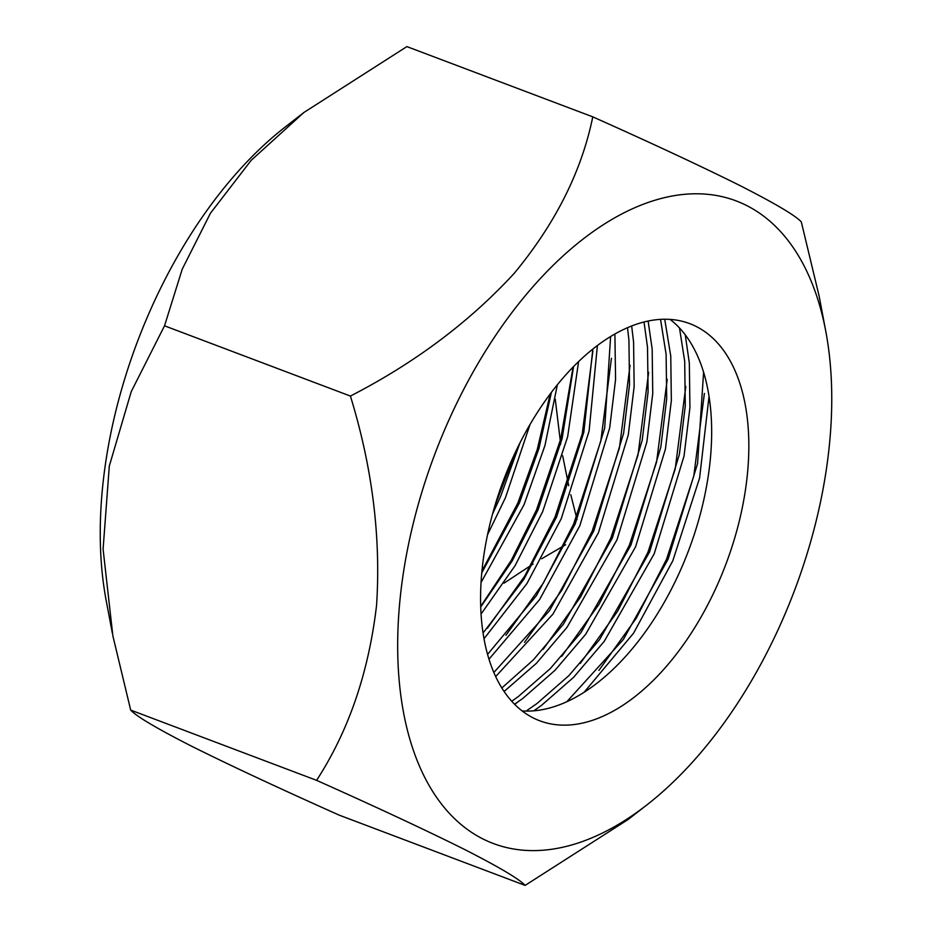<?xml version="1.0" encoding="UTF-8"?>
<svg xmlns="http://www.w3.org/2000/svg" width="932" height="932" viewBox="0 0 932 932"><rect width="100%" height="100%" fill="white"/><g stroke="black" fill="none" stroke-linecap="round" stroke-linejoin="round"><path stroke-width="1.4" d="M303.902 112.481L251.151 160.362L210.446 213.23L182.253 269.127L164.521 325.816L350.409 396.065C414.857 362.898 469.483 321.971 514.278 273.262C555.46 223.47 581.626 171.325 592.775 116.85L406.876 46.6L303.902 112.481L285.18 127.043A343.477 192.33 110.7 0 0 144.868 322.938A343.477 192.33 110.7 0 0 106.213 600.674L112.341 633.131M504.002 583.164L533.069 564.046M541.69 558.746L565.642 544.742M164.521 325.816L131.237 391.615L109.3 466.07L103.091 549.146L112.877 635.939L130.69 710.091C136.375 716.359 156.704 728.405 191.689 746.252C230.32 765.51 279.507 788.472 339.225 815.151L525.124 885.4C519.439 879.144 499.109 867.086 464.124 849.238C425.493 829.993 376.307 807.019 316.589 780.34C348.685 730.886 368.688 672.508 376.575 605.206C380.99 536.89 372.276 467.177 350.409 396.065M787.132 609.062A343.477 192.33 110.7 0 0 825.787 331.326A343.477 192.33 110.7 0 0 659.716 198.865A343.477 192.33 110.7 0 0 442.292 435.337A343.477 192.33 110.7 0 0 427.8 783.16A343.477 192.33 110.7 0 0 646.82 804.957A343.477 192.33 110.7 0 0 787.132 609.062M592.775 116.85C652.447 143.505 701.54 166.432 740.043 185.608C775.273 203.572 795.695 215.676 801.31 221.909L819.123 296.061L825.787 331.326M721.263 575.871A212.263 118.853 -69.3 0 1 539.686 720.762A212.263 118.853 -69.3 0 1 508.161 468.516A212.263 118.853 -69.3 0 1 689.75 323.637A212.263 118.853 -69.3 0 1 721.263 575.871M670.096 319.408A212.263 118.853 -69.3 0 1 684.088 561.833A212.263 118.853 -69.3 0 1 522.153 710.941M566.831 701.726L623.287 639.573L668.151 559.06L697.555 463.612L703.602 372.241M584.096 692.29L633.492 633.282L672.799 560.819L699.582 478.069L709.042 396.368M526.067 711.093L536.832 703.648L568.916 675.607L599.567 639.62L649.557 552.035L679.393 454.303L685.276 405.839L684.705 361.348L679.486 327.959M533.791 710.825L541.48 705.396L573.564 677.366L604.216 641.379L654.206 553.794L684.041 456.051L689.925 407.599L689.342 363.107L685.253 334.833M511.726 701.248L518.25 696.623L550.323 668.582L580.974 632.595L630.976 545.01L660.8 447.278L666.695 398.814L666.112 354.323L660.532 319.373M514.546 704.231L522.899 698.371L554.971 670.341L585.622 634.354L635.612 546.769L665.448 449.026L671.343 400.574L670.76 356.082L664.714 319.233M501.835 687.967L533.349 659.903L563.371 624.23L612.382 537.985L642.218 440.253L648.101 391.79L647.519 347.298L644.024 321.994M504.119 691.486L536.389 663.316L567.029 627.329L617.031 539.745L646.866 442.001L652.75 393.549L652.167 349.057L648.124 321.039M493.855 672.473L549.542 610.611L593.789 530.96L623.625 433.229L629.508 384.765L628.937 340.273L627.516 327.68M495.684 676.574L552.932 614.13L598.437 532.72L628.273 434.988L634.156 386.524L633.585 342.032L631.663 325.979M487.564 654.392L536.366 595.711L575.207 523.947L604.67 428.137L610.611 336.522M488.985 659.18L539.605 599.556L579.844 525.695L609.679 427.963L615.574 379.499L614.899 333.994M483.056 633.026L523.877 579.308L556.614 516.922L583.816 432.285L592.845 349.046M484.011 638.735L526.93 583.572L561.262 518.67L589.094 431.073L597.4 345.516M480.726 606.977L512.262 560.843L538.02 509.897L562.136 438.541L573.576 366.556M481.063 614.06L515.058 565.712L542.669 511.645L567.658 436.724L578.586 361.593M481.762 572.889L519.439 502.872L538.976 448.42L551.418 392.337M481.04 582.535L524.087 504.62L544.975 445.438L557.371 384.753M492.492 514.161L500.845 495.847L519.916 443.015M487.529 534.735L505.493 497.595L530.052 424.433M130.69 710.091L316.589 780.34M577.059 519.555L570.792 494.706M568.73 485.735L562.648 455.69M560.691 444.168L555.262 399.199M646.82 804.957L628.098 819.519L525.124 885.4M514.674 704.359L517.342 702.344M534.036 710.801L535.923 709.369M494.81 506.041L516.118 450.715M481.937 571.036L517.819 503.082L537.286 449.375L550.218 393.933M480.702 606.406L511.272 560.365L536.413 510.107L560.68 439.1L573.087 367.057M487.366 628.261L524.751 576.034L554.994 517.132L582.232 433.986L592.857 351.271M505.948 635.286L543.344 583.059L573.588 524.157L600.814 440.999L611.45 358.296M524.541 642.311L561.926 590.084L592.181 531.17L619.407 448.024L630.044 365.321M543.135 649.336L580.519 597.109L610.763 538.195L638.001 455.049L648.625 372.346M561.716 656.361L599.101 604.134L629.356 545.22L656.582 462.074L667.219 379.371M580.31 663.386L617.695 611.159L647.938 552.245L675.176 469.099L685.812 386.396M598.903 670.399L636.288 618.184L666.531 559.27L693.769 476.124L704.394 393.421"/></g></svg>
